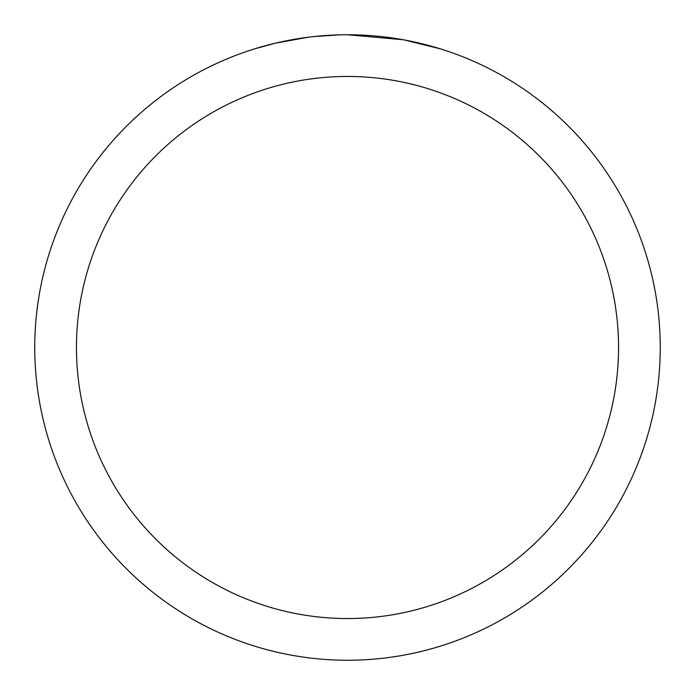 <?xml version="1.0" encoding="UTF-8"?>
<svg xmlns="http://www.w3.org/2000/svg" width="695" height="695" viewBox="0 0 695 695"><rect width="100%" height="100%" fill="white"/><g stroke="black" fill="none" stroke-linecap="round" stroke-linejoin="round"><path stroke-width="1.04" d="M353.738 34.811L358.09 34.932M386.012 37.13L387.332 37.295M347.5 34.75A312.75 312.75 0 0 1 660.25 347.5A312.75 312.75 0 0 1 347.5 660.25A312.75 312.75 0 0 1 34.75 347.5A312.75 312.75 0 0 1 347.5 34.75L403.057 39.728M404.533 39.997L440.413 48.876M347.5 76.45A271.05 271.05 0 0 1 618.55 347.5A271.05 271.05 0 0 1 347.5 618.55A271.05 271.05 0 0 1 76.45 347.5A271.05 271.05 0 0 1 347.5 76.45M312.229 36.748L308.415 37.2M254.596 48.876L275.559 43.142L308.415 37.209M300.744 38.268L306.495 37.452M339.264 34.854L313.697 36.583M324.574 35.593L329.552 35.271"/></g></svg>
